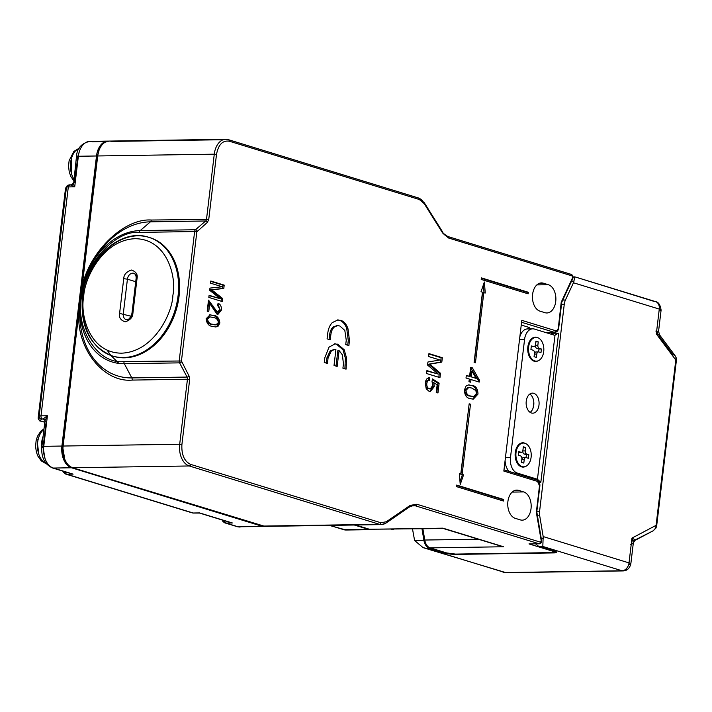 <?xml version="1.0" encoding="UTF-8"?>
<svg xmlns="http://www.w3.org/2000/svg" width="712" height="712" viewBox="0 0 712 712"><rect width="100%" height="100%" fill="white"/><g stroke="black" fill="none" stroke-linecap="round" stroke-linejoin="round"><path stroke-width="1.07" d="M45.043 420.347A2.643 2.43 -61.4 0 0 44.028 419.226L44.028 419.226A2.643 2.43 -61.4 0 0 43.076 418.959L47.41 415.763L44.981 420.712L45.221 421.691A5.278 0.828 -173.2 0 0 46.111 422.038L43.209 446.344M71.173 184.835A2.643 2.43 -61.4 0 0 73.416 183.438M108.544 141.11A18.485 11.935 89.1 0 0 107.957 141.101A18.485 11.935 89.1 0 0 96.503 155.981L61.917 446.05L43.761 446.326L47.41 415.763L41.011 415.861A2.643 1.709 89.1 0 0 42.382 418.968L44.402 419.475M371.308 529.612A18.485 11.935 -90.9 0 1 370.721 529.648A18.485 11.935 -90.9 0 1 368.273 529.292L343.727 529.675A5.278 3.952 107.1 0 1 342.792 529.541A5.278 3.952 107.1 0 1 341.956 529.123M354.309 525.011L368.273 529.292M69.5 473.008L53.338 468.051L71.494 467.775L262.657 526.426A10.564 6.817 89.1 0 0 264.054 526.622A10.564 6.817 89.1 0 0 265.469 526.373M71.2 473.685L52.412 467.926A5.278 3.952 107.1 0 1 50.872 466.858M71.494 467.775A18.485 11.935 -90.9 0 1 61.917 446.05M73.763 182.379L76.46 156.658A5.278 0.828 -173.2 0 0 77.67 157.352L74.644 182.726A5.278 0.828 6.8 0 1 73.763 182.379C73.069 182.717 73.38 184.194 74.707 186.82L70.301 184.844A2.643 1.709 89.1 0 0 69.954 184.791A2.643 1.709 89.1 0 0 68.316 186.918A5.278 0.828 -173.2 0 0 66.447 187.265L39.142 416.208L38.181 417.748L65.486 188.805A5.278 0.828 -173.2 0 0 65.459 188.858A5.278 0.828 -173.2 0 0 65.468 188.92M228.766 521.869L226.719 521.398M198.239 512.925L199.6 512.925M236.34 526.257A5.278 3.952 -72.9 0 0 237.185 526.666A5.278 3.952 -72.9 0 0 238.111 526.8L225.998 523.08L232.388 522.982L199.529 512.907L193.13 513.005L66.723 474.219L73.122 474.121L67.444 472.537M73.363 182.681C72.775 183.963 71.992 184.666 71.004 184.773L70.995 184.826M230.465 522.546L199.565 513.067L193.486 513.049A2.643 1.709 89.1 0 0 193.833 512.996M112.968 356.133A62.051 46.396 -72.9 0 0 113.466 356.294A62.051 46.396 -72.9 0 0 124.413 357.833A62.051 46.396 -72.9 0 0 177.867 303.454A62.051 46.396 -72.9 0 0 149.867 237.639A62.051 46.396 -72.9 0 0 149.369 237.488M516.209 448.631A11.881 7.672 -90.9 0 1 522.572 443.069A11.881 7.672 -90.9 0 1 522.982 443.078M516.022 452.627A11.881 7.672 -90.9 0 1 523.382 443.06A11.881 7.672 -90.9 0 1 531.107 457.255A11.881 7.672 -90.9 0 1 523.747 466.823A11.881 7.672 -90.9 0 1 516.022 452.627M523.347 466.814A11.881 7.672 -90.9 0 1 522.937 466.832A11.881 7.672 -90.9 0 1 516.405 461.474M528.375 458.297L526.195 457.629A2.643 1.709 89.1 0 0 525.848 457.576A2.643 1.709 89.1 0 0 524.21 459.703L523.809 463.067L521.46 462.346L521.869 458.982A2.643 1.709 89.1 0 0 520.499 455.876L518.318 455.208L518.754 451.586L520.926 452.253A2.643 1.709 89.1 0 0 521.282 452.307A2.643 1.709 89.1 0 0 522.919 450.18L523.32 446.807L525.661 447.528L525.26 450.901A2.643 1.709 89.1 0 0 526.631 453.998L528.811 454.674L528.375 458.297M525.501 457.638L523.774 457.665A2.643 1.709 89.1 0 0 523.427 457.611A2.643 1.709 89.1 0 0 521.789 459.738L521.478 462.355M528.811 454.674L526.391 454.71L526.043 457.594M525.661 447.528L523.24 447.572L522.839 450.936A2.643 1.709 89.1 0 0 524.21 454.042L526.391 454.71M518.665 452.325A2.643 1.709 89.1 0 0 518.861 452.343A2.643 1.709 89.1 0 0 519.208 452.28M529.853 394.012A10.03 6.479 -90.9 0 1 533.742 405.181A10.03 6.479 -90.9 0 1 530.129 412.364M538.984 405.101A10.03 6.479 -90.9 0 1 532.763 413.183A10.03 6.479 -90.9 0 1 526.239 401.194A10.03 6.479 -90.9 0 1 532.46 393.113A10.03 6.479 -90.9 0 1 538.984 405.101M525.269 443.398A12.149 7.841 89.1 0 0 524.379 443.033A12.149 7.841 89.1 0 0 516.236 448.56A12.149 7.841 89.1 0 0 516.431 461.545A12.149 7.841 89.1 0 0 521.54 466.867A12.149 7.841 89.1 0 0 525.625 466.431M537.872 337.728A12.149 7.841 89.1 0 0 536.981 337.372A12.149 7.841 89.1 0 0 528.838 342.89A12.149 7.841 89.1 0 0 529.034 355.875A12.149 7.841 89.1 0 0 534.142 361.198A12.149 7.841 89.1 0 0 538.219 360.762M630.414 544.217L631.5 544.324L633.342 542.829L631.971 538.094L629.008 562.898L543.176 536.572L539.705 515.773A10.564 6.817 -90.9 0 1 539.598 511.207L564.278 304.211A10.564 6.817 -90.9 0 1 565.426 300.028L573.445 282.762L659.276 309.088L656.322 333.892L658.573 331.231L655.832 331.044M675.732 360.557L676.4 360.361L675.795 360.023L675.982 357.54L675.296 355.991L672.475 354.104L658.84 335.815L659.552 334.863L656.322 333.892L675.795 360.023L656.081 525.349L656.687 525.687L656.081 525.874M659.081 310.699A7.921 1.237 -173.2 0 0 661.092 310.12A7.921 1.237 -173.2 0 0 659.276 309.088A7.921 5.919 -72.9 0 0 655.547 301.612A7.921 5.919 -72.9 0 0 654.15 301.416L574.967 276.888L573.151 276.915M573.151 277.137L574.922 277.11L573.445 282.762M539.349 482.353L540.826 482.336L558.608 333.154L551.355 333.269L551.453 332.424M543.176 536.572L542.82 546.46L622.03 570.766A7.921 5.919 -72.9 0 0 629.008 562.898A7.921 1.237 6.8 0 1 630.823 563.931A7.921 1.237 6.8 0 1 628.687 564.518M502.405 571.745A7.921 5.919 -72.9 0 0 503.669 572.368A7.921 5.919 -72.9 0 0 505.066 572.564L622.03 570.766A7.921 5.117 89.1 0 0 623.08 570.917C627.041 570.757 629.622 568.425 630.823 563.931L633.342 542.829L635.077 540.355L634.454 540.319A5.278 4.201 95.9 0 0 633.208 541.12M635.042 540.008L653.216 530.769L655.645 528.099L656.081 525.349L631.971 538.094C634.926 539.571 635.754 540.31 634.454 540.319M676.053 358.492A2.643 1.13 164.8 0 0 676.231 357.869L676.231 357.869A2.643 1.13 164.8 0 0 675.982 357.54M657.247 333.118A5.278 4.005 75.5 0 0 657.648 334.151M536.029 543.861A10.564 6.817 89.1 0 0 539.385 546.513L554.897 551.275A7.921 1.237 6.8 0 1 553.455 551.364A1.584 1.023 -90.9 0 1 553.455 551.417M505.102 460.433A13.208 8.526 89.1 0 0 509.267 471.478M531.01 329.14L529.247 329.167A13.208 8.526 89.1 0 0 527.503 328.917A13.208 8.526 89.1 0 0 519.84 336.874M551.355 333.269A2.643 1.709 -90.9 0 1 551.115 334.186M558.608 333.154L554.612 335.263L534.49 329.086A13.208 8.526 -90.9 0 0 532.745 328.837A13.208 8.526 -90.9 0 0 524.566 339.464L519.52 339.544M555.004 335.308L537.435 479.256L540.826 482.336M507.158 572.528A7.921 5.117 89.1 0 1 506.116 572.715A7.921 5.117 89.1 0 1 505.066 572.564L425.847 548.258L429.274 548.204L444.786 552.966A7.921 1.237 -173.2 0 0 455.867 554.417L553.883 552.913A7.921 1.237 -173.2 0 0 556.713 552.307A7.921 1.237 -173.2 0 0 554.897 551.275M429.274 548.204A10.564 6.817 -90.9 0 1 423.916 540.355L421.993 528.865M514.66 473.124L517.321 473.088L537.435 479.256L534.774 479.301M517.321 473.088A13.208 8.526 -90.9 0 1 510.486 457.567L524.566 339.464M425.847 548.258L423.088 547.644L414.598 540.506L412.515 529.007M528.811 342.962A11.881 7.672 -90.9 0 1 535.175 337.408A11.881 7.672 -90.9 0 1 535.575 337.417M528.624 346.958A11.881 7.672 -90.9 0 1 535.985 337.39A11.881 7.672 -90.9 0 1 543.71 351.586A11.881 7.672 -90.9 0 1 536.35 361.153A11.881 7.672 -90.9 0 1 528.624 346.958M535.94 361.144A11.881 7.672 -90.9 0 1 535.54 361.171A11.881 7.672 -90.9 0 1 529.007 355.804M540.978 352.627L538.797 351.959A2.643 1.709 89.1 0 0 538.45 351.906A2.643 1.709 89.1 0 0 536.812 354.033L536.412 357.406L534.062 356.685L534.463 353.312A2.643 1.709 89.1 0 0 533.101 350.215L530.921 349.548L531.348 345.916L533.528 346.584A2.643 1.709 89.1 0 0 533.875 346.637A2.643 1.709 89.1 0 0 535.513 344.51L535.913 341.146L538.263 341.867L537.863 345.231A2.643 1.709 89.1 0 0 539.233 348.337L541.414 349.005L540.978 352.627M538.103 351.968L536.376 351.995A2.643 1.709 89.1 0 0 536.029 351.95A2.643 1.709 89.1 0 0 534.392 354.078L534.08 356.685M541.414 349.005L538.993 349.04L538.646 351.924M538.263 341.867L535.842 341.902L535.442 345.267A2.643 1.709 89.1 0 0 536.812 348.373L538.993 349.04M531.259 346.655A2.643 1.709 89.1 0 0 531.463 346.673A2.643 1.709 89.1 0 0 531.811 346.611M465.959 390.399L468.719 387.488L471.682 388.022L475.856 390.55L476.453 393.585L473.676 396.531L470.73 395.997C468.024 395.845 466.431 393.976 465.959 390.399L464.749 390.416L468.158 387.533M476.141 378.383L471.308 376.897L471.994 371.148L476.141 378.383L471.308 376.897M207.495 319.243L210.049 316.893L213.386 317.516C215.967 317.65 217.658 319.305 218.477 322.483L215.941 324.859L212.585 324.245C209.995 324.111 208.305 322.447 207.495 319.243L206.284 319.261L209.497 316.947M473.035 396.495L469.519 396.014C466.814 395.863 465.221 393.994 464.749 390.416M469.519 396.014L470.73 395.997M79.851 306.267A79.575 59.496 -72.9 0 0 79.744 308.332A79.575 59.496 -72.9 0 0 131.818 377.912L124.333 363.707A67.862 50.739 107.1 0 1 79.913 304.371A67.862 50.739 107.1 0 1 80.438 297.945A67.862 50.739 107.1 0 1 92.969 261.811A67.862 50.739 107.1 0 1 140.202 230.59A2.643 1.709 89.1 0 0 139.365 232.388C114.712 229.994 83.046 265.683 81.382 297.741C75.392 329.861 98.648 364.704 123.968 361.545L181.444 360.984L196.841 231.836L207.406 222.349L208.741 219.465L216.493 154.46C218.37 144.678 222.607 140.246 229.202 141.181L419.315 199.502L424.201 203.623A1.584 0.828 -32.1 0 0 424.334 202.804A1.584 0.828 -32.1 0 0 423.72 202.546A15.842 10.226 -90.9 0 0 418.887 198.176M471.994 371.148L470.783 371.166L470.098 376.915M215.264 324.832L211.375 324.263C208.785 324.129 207.094 322.465 206.284 319.261M211.375 324.263L212.585 324.245M443.532 528.482L444.938 528.776M498.765 545.294L503.544 546.754L498.284 545.294M474.281 362.408L482.603 292.596L485.255 293.024L484.374 282.014L481.027 291.724L482.469 292.169L474.103 362.355L475.447 362.764L483.813 292.579M484.018 292.641L483.395 284.862M526.987 293.478L527.129 292.294L481.348 278.25M459.997 481.713L462.364 474.851L460.922 474.406L469.119 404.167M460.789 473.978L459.347 473.533L460.228 484.543L463.574 474.833L462.132 474.388L470.498 404.202L469.163 403.793L460.789 473.978L459.382 473.934M502.28 500.669L502.423 499.486L456.641 485.442M207.593 311.278L208.518 303.579L209.728 303.561L217.018 314.17L217.997 314.312L221.405 310.076C221.565 306.445 220.444 304.193 218.059 303.33L217.623 305.43L220.026 309.569L217.302 312.025L208.509 300.117L207.192 311.153L208.758 311.633L209.728 303.561M217.934 303.935L220.195 310.094L217.356 314.25M208.438 300.758L216.092 312.043L217.943 312.114L216.733 312.132M334.569 343.807L336.411 344.154L342.988 349.752L345.347 358.083L344.902 368.807M334.106 349.467L330.172 350.945L326.879 357.922L326.265 363.093M336.411 344.154L335.165 343.771L328.997 347.18L324.841 357.709L324.272 362.479L327.431 363.449L328.09 357.905L331.383 350.918L334.693 349.414L335.922 349.583L334.026 365.47L337.177 366.44L339.072 350.553L337.862 350.571L336.011 366.084M429.665 388.779L428.197 388.734C426.319 388.156 425.447 386.447 425.571 383.599C425.954 381.383 426.906 380.368 428.428 380.546L429.639 380.519L429.781 377.814L429.194 377.769M434.258 386.652L433.804 382.682L432.593 382.7L433.047 386.669L434.258 386.652L430.297 391.573L429.194 391.395L426.239 388.85L425.233 383.092C425.794 379.371 427.316 377.618 429.781 377.814L428.588 377.832L428.428 380.528M433.047 386.669L429.71 391.52M432.371 379.63L437.916 383.181L436.794 392.632M468.345 384.898L470.783 385.388C474.584 385.886 476.586 388.797 476.782 394.11L472.688 399.138M470.997 379.558L479.247 382.086L479.47 380.226L472.385 367.864L470.668 367.339L469.591 376.372L466.324 375.366L466.004 378.028L469.279 379.024L468.959 381.685L470.677 382.21L470.997 379.558L469.787 379.576L469.511 381.855M470.623 367.712L478.259 380.244L478.081 381.73M466.28 375.74L469.591 376.372M426.862 370.97L438.254 374.076L426.906 370.596L426.55 373.515L439.963 377.636L440.488 373.275L429.772 364.179L441.814 362.105L442.339 357.709L428.927 353.597L428.579 356.516L439.927 359.996L427.93 362.016L427.565 365.069L438.254 374.076M428.882 353.971L441.128 357.727L440.612 362.123L428.562 364.197L439.277 373.293L438.806 377.28M337.443 319.919L339.499 320.311C342.677 321.352 345.089 324.067 346.717 328.463L348.275 340.505L347.714 345.195M337.159 325.722L333.652 326.612C331.329 328.383 329.968 331.285 329.576 335.316L329.077 339.482M210.743 281.391L222.99 285.147L222.589 288.511L210.53 289.828L221.396 298.515L221.076 301.185M209.043 295.649L220.159 298.675L209.088 295.275L208.83 297.429L222.242 301.541L222.607 298.497L211.74 289.811L223.799 288.493L224.2 285.129L210.788 281.017L210.53 283.171L222.233 286.758L209.942 288.102L209.684 290.3L220.159 298.675M209.568 314.793L212.425 315.38C215.985 315.736 218.059 318.282 218.655 323.017L216.786 326.399L215.095 326.95M123.968 361.545A2.643 1.709 -90.9 0 0 124.333 363.707L179.584 362.862L187.078 377.066L131.818 377.912A2.643 1.709 -90.9 0 1 132.183 380.083L187.443 379.238L179.691 444.235L63.128 446.032L81.497 290.407M528.34 292.276L481.392 277.876L481.205 279.433L528.153 293.833L528.34 292.276L527.129 292.294M463.574 474.833L462.364 474.851M462.132 474.388L460.922 474.406M470.498 404.202L469.288 404.22M503.633 499.468L456.686 485.068L456.499 486.625L503.446 501.026L503.633 499.468L502.423 499.486M220.195 310.094L221.405 310.076M216.092 312.043L217.302 312.025M326.879 357.922L328.09 357.905M330.172 350.945L331.383 350.918M339.072 350.553L342.383 354.861L343.442 363.779L342.917 368.202L346.068 369.172L346.557 358.065L344.199 349.734L337.613 344.136M345.356 364.98L346.566 364.962M345.347 358.083L346.557 358.065M342.988 349.752L344.199 349.734M433.804 382.682L437.15 384.8L436.233 392.463L437.96 392.988L439.126 383.163L432.504 378.926L432.015 381.525L432.798 385.441L430.297 388.85L429.407 388.707C427.529 388.138 426.657 386.429 426.782 383.581C427.164 381.365 428.117 380.35 429.639 380.519M437.916 383.181L439.126 383.163M428.197 388.734L429.407 388.707M425.571 383.599L426.782 383.581M428.428 380.546L429.069 380.528M470.783 385.388L468.932 384.863L466.253 385.69L464.411 389.927C464.607 395.24 466.6 398.15 470.409 398.649L473.284 399.165L477.992 394.092C477.797 388.779 475.794 385.868 471.994 385.37M476.782 394.11L477.992 394.092M518.621 490.372L523.649 491.921A14.258 9.203 89.1 0 1 531.152 507.229A14.258 9.203 89.1 0 1 522.199 520.161A14.258 9.203 89.1 0 1 520.312 519.894L515.283 518.345A14.258 9.203 89.1 0 1 507.772 503.037A14.258 9.203 89.1 0 1 516.734 490.105A14.258 9.203 89.1 0 1 518.621 490.372L514.856 490.434M536.234 511.794L541.254 540.898L540.47 542.179L416.849 504.256L410.13 505.404L386.269 521.78L380.769 522.724A1.584 1.184 107.1 0 1 379.38 524.29L262.808 526.079L72.695 467.757L189.267 465.968L379.38 524.29A15.842 10.226 -90.9 0 0 381.472 524.593A15.842 10.226 -90.9 0 0 385.477 523.249A1.584 1.113 -124.5 0 0 385.948 523.106A1.584 1.113 -124.5 0 0 386.269 521.78M561.198 302.431L558.341 327.787C557.923 329.932 556.998 330.902 555.556 330.697L521.807 320.347L503.838 471.077L537.587 481.428A1.584 1.184 -72.9 0 0 536.563 479.897L503.971 469.893M478.259 380.244L479.47 380.226M471.175 367.882L472.385 367.864M439.277 373.293L440.488 373.275M428.562 364.197L429.772 364.179M440.612 362.123L441.814 362.105M441.128 357.727L442.339 357.709M339.499 320.311L338.04 319.893L332.29 322.589C329.763 325.242 328.241 328.908 327.716 333.608L327.084 338.868L330.243 339.838L330.786 335.299C331.178 331.267 332.54 328.365 334.863 326.594L337.746 325.678L339.838 325.989L344.822 330.439L346.255 340.167L345.729 344.59L348.88 345.56L349.485 340.487L347.919 328.446C346.29 324.049 343.887 321.334 340.71 320.293M329.576 335.316L330.786 335.299M333.652 326.612L334.863 326.594M348.275 340.505L349.485 340.487M346.717 328.463L347.919 328.446M221.396 298.515L222.607 298.497M210.53 289.828L211.74 289.811M212.612 289.633L213.822 289.615M222.589 288.511L223.799 288.493M222.99 285.147L224.2 285.129M212.425 315.38L210.129 314.757L206.106 318.753C206.703 323.488 208.776 326.034 212.318 326.39L215.709 326.968L217.997 326.381L219.866 322.999C219.269 318.264 217.196 315.719 213.636 315.363M216.786 326.399L217.997 326.381M218.655 323.017L219.866 322.999M541.013 541.992A2.643 1.709 -90.9 0 1 539.429 543.808L528.989 543.906L553.082 551.302A1.584 1.184 -72.9 0 0 553.874 550.954M528.829 327.582L529.532 327.573A2.643 1.709 89.1 0 0 529.176 327.52A2.643 1.709 89.1 0 0 527.708 328.917M529.532 327.573L521.246 325.028M545.428 332.442A5.278 3.409 89.1 0 0 545.988 332.504A5.278 3.409 89.1 0 0 546.683 332.388M545.018 312.702A14.258 9.203 89.1 0 0 546.905 312.969A14.258 9.203 89.1 0 0 555.858 300.037A14.258 9.203 89.1 0 0 548.356 284.729L543.327 283.18A14.258 9.203 89.1 0 0 541.44 282.913A14.258 9.203 89.1 0 0 532.478 295.845A14.258 9.203 89.1 0 0 539.99 311.153L545.018 312.702M132.183 380.083C104.486 382.798 77.688 350.357 78.712 315.345L78.142 315.469L62.959 446.032M78.543 315.354L78.987 311.304M425.518 542.82L424.619 540.034M43.112 436.331A18.485 11.935 89.1 0 0 42.07 439.918A18.485 11.935 89.1 0 0 41.705 449.112M43.948 429.363A18.485 11.935 89.1 0 0 38.039 439.98A18.485 11.935 89.1 0 0 46.289 463.708M37.247 441.743L38.857 454.398M38.599 437.791L37.709 439.998M44.803 422.198L41.082 421.059A2.643 1.976 107.1 0 1 40.611 420.988A2.643 1.976 107.1 0 1 39.916 420.543M38.172 417.873A5.278 0.828 6.8 0 1 38.163 417.81A5.278 0.828 6.8 0 1 38.181 417.748A2.643 2.599 32 0 0 40.486 420.685L41.447 419.137L42.382 418.968M41.082 421.059L40.486 420.685M66.474 187.069A2.643 2.599 32 0 0 65.486 188.805L66.447 187.265A2.643 2.599 -148 0 1 69.295 185.004M222.269 520.036L222.625 520.561M63.003 471.175L63.359 471.7M105.518 141.528L92.249 141.733A18.485 11.935 89.1 0 0 89.81 141.376A18.485 11.935 89.1 0 0 78.356 156.257L74.707 186.82L68.316 186.918L41.011 415.861A5.278 0.828 -173.2 0 0 39.142 416.208A2.643 2.599 32 0 0 41.447 419.137M348.604 529.594A18.485 11.935 -90.9 0 1 346.174 530.022A18.485 11.935 -90.9 0 1 343.727 529.675L329.763 525.385M224.609 520.757A2.643 1.709 89.1 0 0 225.998 523.08A5.278 3.952 107.1 0 1 225.063 522.955A5.278 3.952 107.1 0 1 223.319 521.611A2.643 1.495 -33.7 0 1 222.767 521.22A2.643 1.495 -33.7 0 1 222.714 520.169M65.344 471.896A2.643 1.709 89.1 0 0 66.723 474.219A5.278 3.952 107.1 0 1 65.798 474.094L192.204 512.871A5.278 3.952 107.1 0 0 193.13 513.005A2.643 1.709 89.1 0 0 193.486 513.049L192.204 512.871A5.278 3.952 107.1 0 1 191.359 512.462M62.638 471.059L65.798 474.094A5.278 3.952 107.1 0 1 64.053 472.75A2.643 1.495 -33.7 0 1 63.501 472.359A2.643 1.495 -33.7 0 1 63.448 471.308M44.028 419.226L44.981 420.712L41.874 446.727C41.029 457.175 44.544 464.233 52.412 467.926A5.278 3.952 107.1 0 0 53.338 468.051A18.485 11.935 -90.9 0 1 43.761 446.326A5.278 0.828 6.8 0 0 41.874 446.727A5.278 0.828 6.8 0 0 43.085 447.412L44.972 458.394M107.957 141.101L89.81 141.376C81.382 143.326 76.932 148.425 76.46 156.658A5.278 0.828 -173.2 0 1 78.356 156.257L96.503 155.981M79.308 151.718L77.831 156.275M262.657 526.426L238.111 526.8A10.564 6.817 89.1 0 0 239.508 527.005A10.564 6.817 89.1 0 0 240.905 526.755M83.268 297.385A62.051 46.396 -72.9 0 0 112.46 355.982A62.051 46.396 -72.9 0 0 123.407 357.522A62.051 46.396 -72.9 0 0 178.053 295.934A62.051 46.396 -72.9 0 0 148.861 237.336A62.051 46.396 -72.9 0 0 137.923 235.797A62.051 46.396 -72.9 0 0 83.366 296.637M172.882 295.257C172.678 311.972 154.575 351.888 121.494 353.179C88.599 352.903 79.958 313.396 83.749 296.619C83.954 279.905 102.056 239.988 135.138 238.698C168.032 238.974 176.674 278.481 172.882 295.257M132.904 313.191L137.042 278.481C137.897 274.44 136.019 271.619 131.4 270.044C126.389 271.77 123.835 274.654 123.728 278.686L119.589 313.396C118.735 317.436 120.613 320.258 125.223 321.842C130.243 320.106 132.797 317.223 132.904 313.191L131.951 313.387L132.557 313.734A6.07 4.539 107.1 0 1 126.14 319.608A6.07 4.539 107.1 0 1 123.283 313.876L127.421 279.175L135.734 281.721M123.728 278.686L127.421 279.175A6.07 4.539 107.1 0 1 132.77 273.141A6.07 4.539 107.1 0 1 133.838 273.292A6.07 4.539 107.1 0 1 136.74 278.499M137.042 278.481L136.09 278.686L136.695 279.033L132.628 313.2M131.097 316.27L119.589 313.396M521.789 459.738L524.21 459.703M526.631 453.998L524.21 454.042M525.26 450.901L522.839 450.936M520.926 452.253L518.665 452.289M571.54 281.178L574.032 281.142M565.426 300.028L562.774 300.063M539.598 511.207L536.848 511.252M561.528 304.255L564.278 304.211M537.453 515.808L539.705 515.773M543.336 538.521L541.254 538.557M539.385 546.513L542.82 546.46M423.088 547.644L506.116 572.715L623.08 570.917A7.921 5.117 89.1 0 0 627.032 567.873M444.849 552.441L444.786 552.966M510.486 457.567L505.431 457.647M423.916 540.355L414.598 540.506M71.556 158.091L71.805 174.698M79.112 148.363A18.485 11.935 89.1 0 0 73.808 178.961M534.392 354.078L536.812 354.033M539.233 348.337L536.812 348.373M537.863 345.231L535.442 345.267M533.528 346.584L531.268 346.619M448.106 236.642L571.193 274.405A1.584 1.184 107.1 0 1 572.217 275.945L572.653 277.6L561.439 301.755M118.966 363.432L110.832 355.439M110.752 355.332L107.192 350.206M223.292 139.721L111.615 141.43A18.485 11.935 89.1 0 0 109.167 141.083A18.485 11.935 89.1 0 0 97.713 155.964L214.276 154.175L206.525 219.171A2.643 1.709 -90.9 0 1 205.688 220.978L150.437 221.824L140.202 230.59L195.462 229.745A1.584 1.068 49.4 0 1 197.18 231.115M208.741 219.465L151.273 220.026A2.643 1.709 89.1 0 1 150.437 221.824A79.575 59.496 -72.9 0 0 95.052 258.438A79.575 59.496 -72.9 0 0 93.984 260.209M478.455 539.215L424.77 540.034A10.564 6.817 89.1 0 0 430.137 547.884L503.544 546.754L442.891 528.153L369.483 529.274A18.485 11.935 89.1 0 0 371.931 529.63A18.485 11.935 89.1 0 0 374.361 529.203M552.699 552.592A1.584 1.023 -90.9 0 1 552.476 552.637A1.584 1.023 -90.9 0 1 552.272 552.61L455.466 554.096L446.602 552.939L430.137 547.884A1.584 1.184 107.1 0 1 429.505 547.644M189.081 376.061A1.584 0.748 -27.8 0 1 187.078 377.066A2.643 1.709 -90.9 0 1 187.443 379.238L189.659 379.523L189.081 376.061L181.444 360.984M181.587 361.847A1.584 0.748 -27.8 0 1 179.584 362.862A2.643 1.709 -90.9 0 1 179.228 360.69L194.625 231.542L139.365 232.388M196.841 231.836L194.625 231.542A2.643 1.709 -90.9 0 1 195.462 229.745L205.688 220.978A1.584 1.068 49.4 0 1 207.406 222.349M553.082 551.302C555.2 552.049 554.933 552.485 552.272 552.61M99.048 150.276L97.508 156.284L99.048 149.084L101.451 145.159C103.044 144.144 101.585 142.792 109.167 141.083L225.731 139.285A18.485 11.935 89.1 0 1 228.178 139.641A1.584 1.184 107.1 0 1 228.454 139.685L418.567 198.007A1.584 1.184 107.1 0 0 418.291 197.963L228.712 139.801M229.202 141.181A1.584 1.184 107.1 0 0 228.454 139.685L225.731 139.285A18.485 11.935 89.1 0 0 214.276 154.175L216.493 154.46M151.273 220.026C124.119 218.148 89.472 251.532 82.129 286.642L97.713 155.964L97.144 156.079L62.558 446.148L63.128 446.032A18.485 11.935 89.1 0 0 72.695 467.757A1.584 1.184 -72.9 0 1 72.419 467.722C65.157 464.331 61.873 457.14 62.558 446.148L64.756 459.231M181.907 444.528L179.691 444.235A18.485 11.935 89.1 0 0 189.267 465.968A1.584 1.184 -72.9 0 0 190.656 464.393C184.31 461.358 181.4 454.737 181.907 444.528L189.659 379.523M262.283 525.919A1.584 1.184 -72.9 0 0 262.808 526.079A15.842 10.226 89.1 0 0 264.909 526.382A15.842 10.226 89.1 0 0 266.991 526.017M386.26 522.724L409.347 506.873A1.584 1.113 -124.5 0 0 409.818 506.722A1.584 1.113 -124.5 0 0 410.13 505.404M410.085 506.419A15.842 10.226 -90.9 0 1 413.361 505.529A15.842 10.226 -90.9 0 1 415.452 505.832L411.42 505.894M446.068 552.77A1.584 1.184 -72.9 0 0 446.326 552.895L429.861 547.839C426.862 546.7 424.975 544.066 424.201 539.918L424.77 540.034L422.901 528.847M416.849 504.256A1.584 1.184 -72.9 0 1 415.452 505.832L539.073 543.754L528.989 543.906M355.377 524.993L369.208 529.238A1.584 1.184 107.1 0 0 369.483 529.274L355.519 524.993M555.93 551.64L552.476 552.637L455.68 554.123L446.326 552.895A1.584 1.184 -72.9 0 0 446.602 552.939M211.775 305.911L212.977 305.893M512.151 492.099L523.649 491.921M537.587 481.428L539.5 485.771L536.394 511.812M537.311 480.271A5.278 3.409 -90.9 0 1 538.957 482.683M503.98 469.849L536.839 479.933C539.046 480.92 540.061 482.932 539.865 485.984L536.786 511.794L541.609 540.648C542.01 542.126 541.28 543.176 539.429 543.808A2.643 1.709 -90.9 0 1 539.073 543.754A1.584 1.184 -72.9 0 0 540.47 542.179M380.769 522.724L190.656 464.393M424.299 203.463L442.134 231.898A1.584 0.828 147.9 0 1 442.748 232.157L424.334 202.804L418.567 198.007A1.584 1.184 107.1 0 1 419.315 199.502M557.87 329.389A5.278 3.409 -90.9 0 1 554.862 332.37A5.278 3.409 -90.9 0 1 554.159 332.273A1.584 1.184 -72.9 0 0 555.556 330.697M521.576 322.269L554.159 332.273L545.303 332.406M430.573 365.87L431.784 365.852M430.644 363.868L431.855 363.85M212.568 291.43L213.778 291.413M424.201 203.623L442.615 232.975L448.596 238.013L572.217 275.945M442.731 232.78A15.842 10.226 -90.9 0 0 447.572 236.482A1.584 1.184 107.1 0 1 447.848 236.518C444.279 234.257 442.579 232.806 442.748 232.157A1.584 0.828 147.9 0 1 442.615 232.975M561.492 301.79L572.279 278.552A1.584 0.721 -155.1 0 0 572.875 278.285A1.584 0.721 -155.1 0 0 572.653 277.6M533.813 402.387L533.172 407.816M536.225 544.128L535.38 543.87M536.857 284.907L548.356 284.729M543.327 283.18L539.562 283.243M97.508 156.284L81.969 286.651M72.117 467.553A1.584 1.184 -72.9 0 0 72.419 467.722L264.909 526.382L381.472 524.593L385.948 523.106L409.818 506.722L413.361 505.529M501.079 546.157L443.336 528.535L369.208 529.238A1.584 1.184 107.1 0 1 368.95 529.114M422.35 528.856L424.201 539.918L422.741 528.847M545.988 332.504L554.862 332.37C556.98 332.121 558.261 330.671 558.697 328.001L561.777 302.191L572.875 278.285L571.478 274.449L447.848 236.518A1.584 1.184 107.1 0 1 448.596 238.013M572.199 275.33A2.643 1.709 -90.9 0 1 572.484 276.123M393.709 529.292L391.698 529.327M44.011 428.784L40.824 431.214L37.505 436.225L36.116 440.595L35.6 446.664L36.374 452.049L37.807 455.983L41.207 460.833L46.538 464.002M71.004 184.773L66.812 186.206L65.459 188.858L38.163 417.81C39.222 420.57 40.041 421.629 40.611 420.988L44.794 422.269M329.282 525.394L346.174 530.022L370.721 529.648M221.904 519.92L225.063 522.955L237.185 526.666L264.054 526.622M149.867 237.639L148.861 237.336C120.417 227.422 85.876 259.408 82.423 296.904C80.171 327.164 90.184 346.86 112.46 355.982L113.466 356.294M126.14 319.608C128.356 320.373 130.296 318.3 131.951 313.387L136.09 278.686C136.321 275.927 135.574 274.129 133.838 273.292M523.382 443.06L522.572 443.069M523.747 466.823L522.937 466.832M523.427 457.611L525.848 457.576M518.861 452.343L521.282 452.307M574.967 276.888L655.547 301.612C658.502 302.075 660.353 304.914 661.092 310.12L658.573 331.222L659.552 334.863L675.296 355.991L676.231 357.869L676.4 360.361L656.687 525.687L655.974 528.064L653.216 530.76L635.077 540.355M527.503 328.917L532.745 328.837M73.612 180.563L70.906 176.594L69.269 172.108L68.53 166.154L69.117 160.654L73.817 151.46L79.228 148.167M535.985 337.39L535.175 337.408M536.35 361.153L535.54 361.171M536.029 351.95L538.45 351.906M531.463 346.673L533.875 346.637M275.775 526.221L270.427 526.302M95.052 258.438L92.969 261.811C85.048 274.903 80.696 289.09 79.913 304.371L79.744 308.332M472.465 396.548L473.676 396.531M467.508 387.506L468.719 387.488M214.73 324.877L215.941 324.859M208.839 316.911L210.049 316.893M333.483 349.432L334.693 349.414M429.087 388.868L430.297 388.85M336.536 325.695L337.746 325.678"/></g></svg>
